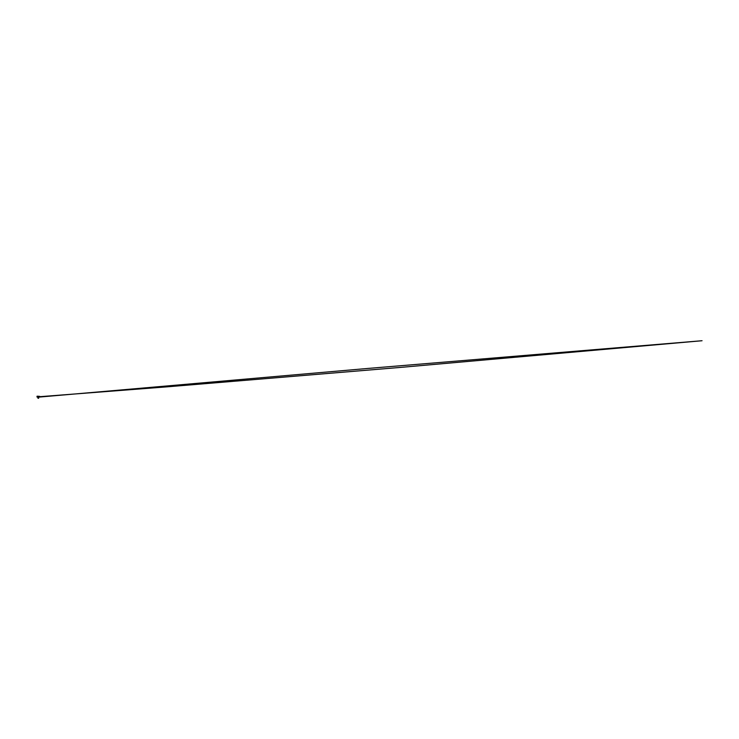 <?xml version="1.0" encoding="UTF-8"?>
<svg xmlns="http://www.w3.org/2000/svg" width="739" height="739" viewBox="0 0 739 739"><rect width="100%" height="100%" fill="white"/><g stroke="black" fill="none" stroke-linecap="round" stroke-linejoin="round"><path stroke-width="1.11" d="M37.024 397L39.185 396.621M38.576 396.963L37.218 397.046M37.292 397.037L38.049 397M39.296 397.046L39.62 396.27M38.604 396.233L38.022 396.233M37.144 396.972L37.07 396.206M37.052 396.409L39.555 396.972M38.022 397.055L38.594 397.055M36.987 396.972L37.763 397.111M37.938 397.406L38.733 397.406L38.068 397.212M38.687 397.406L37.855 397.166A0.804 0.804 0 0 1 37.809 397.129L36.95 396.954M38.64 397.73L38.179 398.275M37.403 396.206L37.319 397.046M38.04 396.935L38.585 396.935M38.576 396.289L38.049 396.289M38.64 398.275L38.668 397.656M39.684 396.704L167.513 386.802L400.095 367.44L702.05 340.725L368.022 368.428L39.601 397.046M38.668 398.238L38.668 397.425M37.948 398.238L37.948 397.425"/></g></svg>
